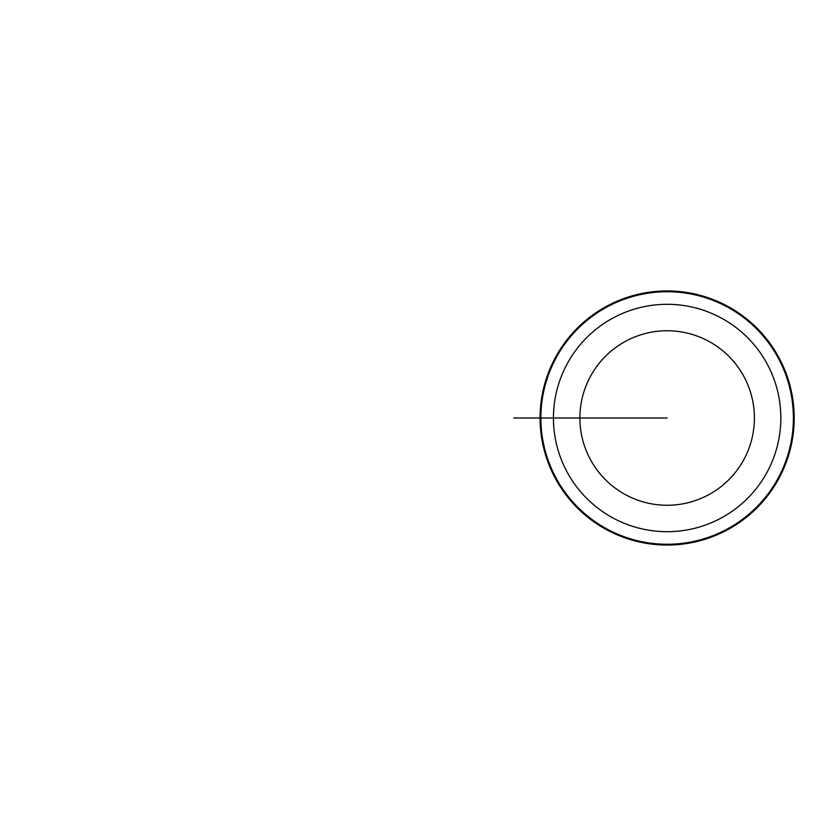 <?xml version="1.0" encoding="UTF-8"?>
<svg xmlns="http://www.w3.org/2000/svg" width="836" height="836" viewBox="0 0 836 836"><rect width="100%" height="100%" fill="white"/><g stroke="black" fill="none" stroke-linecap="round" stroke-linejoin="round"><path stroke-width="1.25" d="M540.077 418A127.062 127.062 0 0 1 730.664 307.961A127.062 127.062 0 0 1 730.664 528.038A127.062 127.062 0 0 1 540.077 418L540.871 418A126.267 126.267 0 0 0 730.267 527.349A126.267 126.267 0 0 0 730.267 308.651A126.267 126.267 0 0 0 540.871 418L553.442 418A113.696 113.696 0 0 1 667.138 304.304A113.696 113.696 0 0 1 780.834 418A113.696 113.696 0 0 1 667.138 531.696A113.696 113.696 0 0 1 553.442 418L667.138 418M579.891 418A87.247 87.247 0 0 0 710.767 493.564A87.247 87.247 0 0 0 710.767 342.436A87.247 87.247 0 0 0 579.891 418M566.63 418L513.712 418"/></g></svg>
